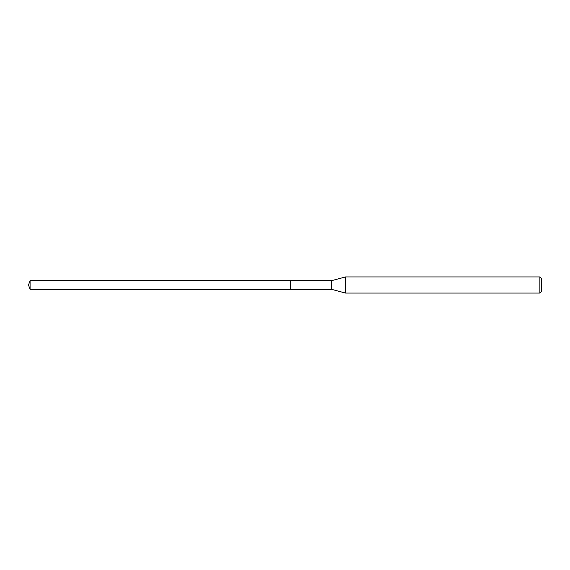 <?xml version="1.0" encoding="UTF-8"?>
<svg xmlns="http://www.w3.org/2000/svg" width="570" height="570" viewBox="0 0 570 570"><rect width="100%" height="100%" fill="white"/><g stroke="black" fill="none" stroke-linecap="round" stroke-linejoin="round"><path stroke-width="0.43" stroke-dasharray="2.85 2.14" d="M290.565 280.661L290.565 289.339L290.565 280.661M30.082 289.339L30.082 280.661M331.612 280.661L331.612 289.339M345.548 293.073L345.548 276.927M539.883 276.927L539.883 293.073M541.5 278.538L541.5 291.462M28.5 285L290.565 285L28.5 285"/><path stroke-width="0.85" d="M290.565 280.661L30.082 280.661L30.082 289.339L290.565 289.339L290.565 280.661L290.565 289.339L331.612 289.339L331.612 280.661L290.565 280.661M30.082 289.339L28.5 285L30.082 280.661M331.612 280.661L345.548 276.927L345.548 293.073L331.612 289.339M345.548 293.073L539.883 293.073L539.883 276.927L345.548 276.927M539.883 276.927L541.5 278.538L541.5 291.462L539.883 293.073"/></g></svg>
